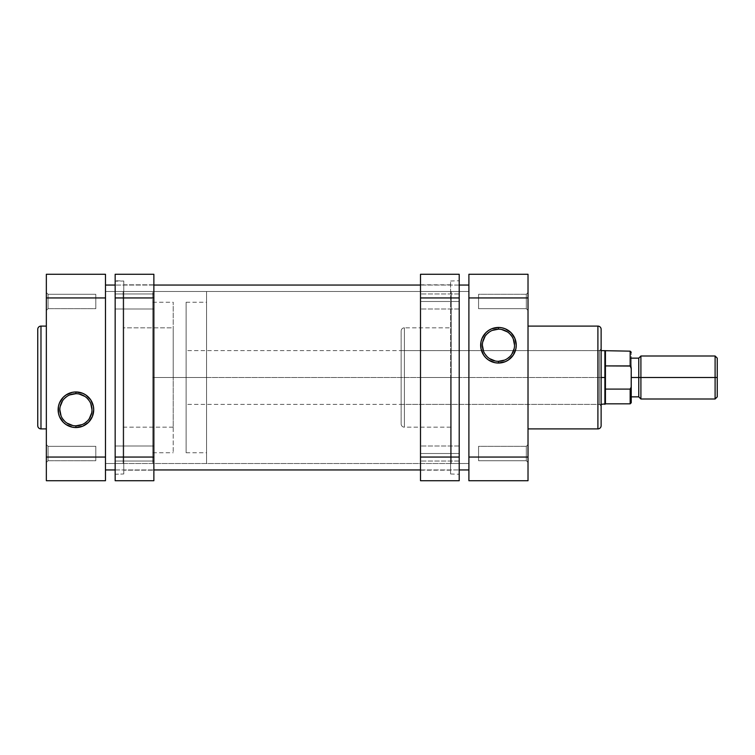 <?xml version="1.0" encoding="UTF-8"?>
<svg xmlns="http://www.w3.org/2000/svg" width="755" height="755" viewBox="0 0 755 755"><rect width="100%" height="100%" fill="white"/><g stroke="black" fill="none" stroke-linecap="round" stroke-linejoin="round"><path stroke-width="0.57" stroke-dasharray="3.77 2.83" d="M48.075 294.28L48.075 308.691L46.348 310.409L46.348 292.562L48.075 294.28L48.075 308.691L46.348 310.409L46.348 292.562L48.075 294.28L95.809 294.28L95.809 308.691L48.075 308.691L48.075 294.28L95.809 294.28L95.809 308.691L48.075 308.691L48.075 294.28L48.075 308.691L95.809 308.691L95.809 294.28L48.075 294.28L48.075 308.691L95.809 308.691L95.809 294.28L95.809 308.691L95.809 294.28L48.075 294.28L46.348 292.562L46.348 310.409L46.348 292.732L46.348 310.409L48.075 308.691L48.075 294.28L46.348 292.562L46.348 310.409L48.075 308.691L48.075 294.28M48.075 446.309L48.075 460.72L46.348 462.438L46.348 444.591L48.075 446.309L48.075 460.72L46.348 462.438L46.348 444.591L48.075 446.309L95.809 446.309L95.809 460.72L48.075 460.72L48.075 446.309L95.809 446.309L95.809 460.72L48.075 460.72L48.075 446.309L48.075 460.72L95.809 460.72L95.809 446.309L48.075 446.309L48.075 460.72L95.809 460.72L95.809 446.309L95.809 460.72L95.809 446.309L48.075 446.309L46.348 444.591L46.348 462.438L46.348 444.761L46.348 462.438L48.075 460.72L48.075 446.309L46.348 444.591L46.348 462.438L48.075 460.72L48.075 446.309M75.915 393.685A16.072 16.072 0 0 0 59.843 409.757A16.072 16.072 0 0 0 75.915 425.829A16.072 16.072 0 0 0 91.987 409.757A16.072 16.072 0 0 0 75.915 393.685L79.058 393.987M105.483 463.513L123.122 463.513L123.122 291.487L105.483 291.487L105.483 463.513L105.483 291.487L123.122 291.487L123.122 463.513L123.122 291.487L123.122 463.513L105.483 463.513L105.483 291.487L105.483 463.513L105.483 291.487L468.893 291.487L468.893 463.513L105.483 463.513L105.483 291.487L105.483 463.513L468.893 463.513L468.893 285.041L468.893 463.098L468.893 291.487L105.483 291.487L105.483 463.513M123.122 427.17L173.216 427.17L173.216 327.83L123.122 327.83L123.122 427.17L123.122 327.83L173.216 327.83L173.216 427.17L173.216 327.83L173.216 427.17L123.122 427.17L123.122 327.83L123.122 427.17M46.348 428.897L46.348 326.103L46.348 428.897M40.978 428.897L40.978 326.103L40.978 428.897M37.75 425.669L37.75 329.331L37.75 425.669M105.483 274.282L105.483 480.718L46.348 480.718L46.348 274.282L105.483 274.282L46.348 274.282L46.348 297.942L105.483 297.942L105.483 457.058L46.348 457.058L46.348 297.942L105.483 297.942L105.483 274.282M46.348 326.103L46.348 428.642L46.348 326.103M46.348 457.058L105.483 457.058L105.483 480.718L46.348 480.718L46.348 457.058M95.809 460.72L95.809 446.309L95.809 460.72M95.809 308.691L95.809 294.28L95.809 308.691M82.068 424.603L84.853 423.121M87.287 421.12L89.279 418.685M91.685 412.891L91.987 409.757M90.77 403.604L89.279 400.82M87.287 398.385L84.853 396.394M69.771 394.903L66.987 396.394M64.553 398.385L62.552 400.82M60.155 406.615L59.843 409.757M61.07 415.901L62.552 418.685M64.553 421.12L66.987 423.121M72.782 425.518L75.915 425.829M459.21 285.041L420.507 285.041L459.21 285.041M153.869 285.041L115.166 285.041L153.869 285.041M468.893 469.959L468.893 285.041L468.893 469.959M115.166 469.959L153.869 469.959L115.166 469.959M420.507 469.959L459.21 469.959L420.507 469.959M105.483 285.041L105.483 469.959L105.483 285.041M599.413 404.378L599.413 350.622L601.131 348.904L601.131 406.096L599.413 404.378L401.15 404.378L401.15 350.622L599.413 350.622L599.413 404.378L599.413 350.622L401.15 350.622L401.15 404.378L599.413 404.378L601.131 406.096L601.131 348.904L601.131 425.669L601.131 329.331L601.131 405.548L601.131 348.904L599.413 350.622L599.413 404.378M526.301 308.691L526.301 294.28L528.019 292.562L528.019 310.409L526.301 308.691L526.301 294.28L528.019 292.562L528.019 310.409L526.301 308.691L478.566 308.691L478.566 294.28L526.301 294.28L526.301 308.691L478.566 308.691L478.566 294.28L526.301 294.28L526.301 308.691L526.301 294.28L478.566 294.28L478.566 308.691L526.301 308.691L526.301 294.28L478.566 294.28L478.566 308.691L478.566 294.28L478.566 308.691L526.301 308.691L528.019 310.409L528.019 292.562L528.019 310.239L528.019 292.562L526.301 294.28L526.301 308.691L528.019 310.409L528.019 292.562L526.301 294.28L526.301 308.691M526.301 460.72L526.301 446.309L528.019 444.591L528.019 462.438L526.301 460.72L526.301 446.309L528.019 444.591L528.019 462.438L526.301 460.72L478.566 460.72L478.566 446.309L526.301 446.309L526.301 460.72L478.566 460.72L478.566 446.309L526.301 446.309L526.301 460.72L526.301 446.309L478.566 446.309L478.566 460.72L526.301 460.72L526.301 446.309L478.566 446.309L478.566 460.72L478.566 446.309L478.566 460.72L526.301 460.72L528.019 462.438L528.019 444.591L528.019 462.268L528.019 444.591L526.301 446.309L526.301 460.72L528.019 462.438L528.019 444.591L526.301 446.309L526.301 460.72M498.451 361.315A16.072 16.072 0 0 0 514.533 345.243A16.072 16.072 0 0 0 498.451 329.171A16.072 16.072 0 0 0 482.379 345.243A16.072 16.072 0 0 0 498.451 361.315L495.318 361.013M401.15 331.049L401.15 423.951A3.228 3.228 0 0 0 404.378 427.17L404.378 327.83A3.228 3.228 0 0 0 401.15 331.049L401.15 423.951L401.15 331.049A3.228 3.228 0 0 1 404.378 327.83L404.378 427.17L451.254 427.17L451.254 327.83L404.378 327.83L451.254 327.83L451.254 427.17L404.378 427.17L404.378 327.83L404.378 427.17A3.228 3.228 0 0 1 401.15 423.951L401.15 331.049M468.893 291.487L451.254 291.487L451.254 463.513L468.893 463.513L468.893 291.487L468.893 463.513L451.254 463.513L451.254 291.487L451.254 463.513L451.254 291.487L468.893 291.487L468.893 463.513L468.893 291.487M528.019 326.103L528.019 428.897L528.019 326.103M597.903 326.103L597.903 428.897L597.903 326.103M401.15 350.622L401.15 404.378L401.15 350.622M451.254 327.83L451.254 427.17L451.254 327.83M468.893 480.718L468.893 274.282L528.019 274.282L528.019 480.718L468.893 480.718L528.019 480.718L528.019 457.058L468.893 457.058L468.893 297.942L528.019 297.942L528.019 457.058L468.893 457.058L468.893 480.718M528.019 428.897L528.019 326.358L528.019 428.897M528.019 297.942L468.893 297.942L468.893 274.282L528.019 274.282L528.019 297.942M478.566 294.28L478.566 308.691L478.566 294.28M478.566 446.309L478.566 460.72L478.566 446.309M492.307 330.397L489.523 331.879M487.088 333.88L485.087 336.315M482.69 342.109L482.379 345.243M483.606 351.396L485.087 354.18M487.088 356.615L489.523 358.606M504.604 360.097L507.388 358.606M509.823 356.615L511.824 354.18M514.221 348.385L514.533 345.243M513.306 339.099L511.824 336.315M509.823 333.88L507.388 331.879M501.594 329.482L498.451 329.171M715.098 377.5L717.25 377.5L717.25 396.856L717.25 377.5L715.098 377.5L715.098 398.999L715.098 377.5L640.91 377.5L640.91 398.999L640.91 377.5L715.098 377.5L715.098 356.001L715.098 377.5M638.768 377.5L640.91 377.5L640.91 356.001L640.91 377.5L638.768 377.5L638.768 396.856L638.768 377.5L631.237 377.5L638.768 377.5L638.768 358.144L638.768 377.5M631.237 370.092L631.237 396.856L631.237 358.144L631.237 377.5L631.237 358.144L631.237 368.619L630.161 365.911L605.434 365.911L605.434 403.84L605.434 389.089L630.161 389.089L630.161 403.84L630.161 389.089L631.237 386.381L631.237 368.619L631.237 402.764L631.237 384.908M604.897 377.5L605.434 377.5L604.897 377.5L604.897 404.378L604.897 377.5L186.126 377.5L186.126 302.236L186.126 377.5L206.549 377.5L152.793 377.5L152.793 302.236L152.793 377.5L206.549 377.5L206.549 463.513L206.549 377.5L186.126 377.5L604.897 377.5L604.897 350.622L604.897 377.5M173.216 377.5L173.216 302.236L173.216 377.5L152.793 377.5L152.793 463.513L152.793 377.5L206.549 377.5L206.549 302.236L206.549 377.5L186.126 377.5L186.126 404.378L186.126 377.5L601.131 377.5L186.126 377.5L186.126 302.236L186.126 452.764L186.126 350.622L186.126 404.378L186.126 377.5L206.549 377.5L206.549 452.764L206.549 291.487L206.549 463.513L206.549 291.487L206.549 377.5L152.793 377.5L152.793 291.487L152.793 463.513L152.793 302.236L152.793 452.764L152.793 377.5L173.216 377.5L173.216 452.764L173.216 377.5M186.126 377.5L186.126 452.764L186.126 377.5M152.793 377.5L152.793 452.764L152.793 377.5M605.434 351.16L605.434 365.911L605.434 351.16M630.161 365.911L630.161 351.16L630.161 365.911L605.434 365.911L605.434 389.089L605.434 365.911L605.434 389.089L605.434 365.911L605.434 389.089L630.161 389.089M717.25 358.144L717.25 377.5L717.25 358.144M631.067 387.928L630.519 388.948M631.199 367.836L631.237 352.236L631.237 368.619L630.519 366.052M631.237 377.5L631.237 381.275L631.237 377.5M459.21 453.51L459.21 461.041L459.21 453.51L420.507 453.51L459.21 453.51L459.21 461.041L459.21 453.51L420.507 453.51L420.507 461.041L420.507 453.51L459.21 453.51L459.21 461.041L459.21 445.988L459.21 461.041L459.21 445.988L459.21 453.51L420.507 453.51L420.507 461.041L420.507 445.988L420.507 461.041L420.507 445.988L420.507 461.041L420.507 453.51L459.21 453.51L459.21 445.988L459.21 453.51L420.507 453.51L420.507 445.988L420.507 453.51L459.21 453.51L459.21 445.988L459.21 453.51M459.21 301.49L459.21 309.012L459.21 301.49L420.507 301.49L459.21 301.49L459.21 309.012L459.21 301.49L420.507 301.49L420.507 309.012L420.507 301.49L459.21 301.49L459.21 293.959L459.21 309.012L459.21 293.959L459.21 301.49L420.507 301.49L420.507 309.012L420.507 293.959L420.507 309.012L420.507 293.959L420.507 309.012L420.507 301.49L459.21 301.49L459.21 293.959L459.21 301.49L420.507 301.49L420.507 293.959L420.507 301.49L459.21 301.49L459.21 293.959L459.21 301.49M450.612 377.5L450.612 473.98L450.612 377.5L459.21 377.5L450.612 377.5L450.612 470.176L450.612 377.5L420.507 377.5L450.612 377.5L420.507 377.5L420.507 470.176L420.507 377.5L450.612 377.5L450.612 284.824L450.612 377.5L459.21 377.5L459.21 480.718L420.507 480.718L420.507 457.058L420.507 480.718L459.21 480.718L459.21 281.2L459.21 457.058L459.21 297.942L420.507 297.942L420.507 457.058L459.21 457.058L420.507 457.058L420.507 274.282L420.507 297.942L459.21 297.942L459.21 274.282L459.21 377.5L450.612 377.5L450.612 281.02L450.612 377.5M420.507 377.5L420.507 284.824L420.507 377.5M420.507 274.282L459.21 274.282L420.507 274.282M459.21 377.5L459.21 280.737L459.21 377.5M420.507 301.49L420.507 293.959L420.507 301.49M420.507 453.51L420.507 445.988L420.507 453.51M115.166 461.041L115.166 445.988L153.869 445.988L153.869 461.041L115.166 461.041L115.166 445.988L153.869 445.988L153.869 461.041L115.166 461.041L115.166 460.465L115.166 461.041L153.869 461.041L153.869 445.988L153.869 461.041L153.869 445.988L153.869 461.041L153.869 445.988L115.166 445.988L115.166 461.041L153.869 461.041L153.869 445.988L115.166 445.988L115.166 461.041M115.166 309.012L115.166 293.959L153.869 293.959L153.869 309.012L115.166 309.012L115.166 293.959L153.869 293.959L153.869 309.012L115.166 309.012L115.166 308.436L115.166 309.012L153.869 309.012L153.869 293.959L153.869 309.012L153.869 293.959L153.869 309.012L153.869 293.959L115.166 293.959L115.166 309.012L153.869 309.012L153.869 293.959L115.166 293.959L115.166 309.012M123.763 281.02L123.763 473.98L115.166 474.263L115.166 280.737L123.763 281.02L115.166 281.2L115.166 274.282L153.869 274.282L153.869 297.942L153.869 274.282L115.166 274.282L115.166 473.8L115.166 297.942L115.166 457.058L153.869 457.058L153.869 297.942L115.166 297.942L153.869 297.942L153.869 480.718L153.869 457.058L115.166 457.058L115.166 480.718L115.166 280.737L115.166 474.263L123.763 473.98L123.763 281.02M123.763 470.176L123.763 284.824L153.869 284.824L153.869 470.176L123.763 470.176L153.869 470.176L153.869 284.824L123.763 284.824L123.763 470.176L123.763 281.483L123.763 470.176M153.869 284.824L153.869 470.176L153.869 284.824M153.869 480.718L115.166 480.718L153.869 480.718M123.763 473.98L123.763 386.956L123.763 473.98M152.793 302.236L173.216 302.236M206.549 463.513L152.793 463.513M186.126 302.236L206.549 302.236M601.131 404.378L186.126 404.378M601.131 350.622L186.126 350.622M186.126 452.764L206.549 452.764M206.549 291.487L152.793 291.487M152.793 452.764L173.216 452.764M459.21 461.041L420.507 461.041L459.21 461.041M459.21 309.012L420.507 309.012L459.21 309.012M450.612 473.98L459.21 474.263M450.612 470.176L420.507 470.176M450.612 284.824L420.507 284.824M450.612 281.02L459.21 280.737M459.21 293.959L420.507 293.959L459.21 293.959M459.21 445.988L420.507 445.988L459.21 445.988"/><path stroke-width="1.13" d="M37.75 329.331L37.75 425.669A3.228 3.228 0 0 0 40.978 428.897L40.978 326.103A3.228 3.228 0 0 0 37.75 329.331L37.75 425.669A3.228 3.228 0 0 0 40.978 428.897L46.348 428.897L40.978 428.897L40.978 326.103L46.348 326.103L40.978 326.103A3.228 3.228 0 0 0 37.75 329.331M75.915 393.685L75.915 391.958A17.79 17.79 0 0 1 93.714 409.757A17.79 17.79 0 0 1 75.915 427.547L82.729 426.197L88.505 422.338L92.355 416.562L93.714 409.757L93.375 406.284L90.713 399.867L85.806 394.959L82.729 393.317L75.915 391.958L72.442 392.307L66.034 394.959L63.335 397.177L59.475 402.943L58.465 406.284L58.465 413.23L59.475 416.562L63.335 422.338L66.034 424.546L72.442 427.207L75.915 427.547L75.915 425.829A16.072 16.072 0 0 0 91.987 409.757A16.072 16.072 0 0 0 75.915 393.685A16.072 16.072 0 0 0 59.843 409.757A16.072 16.072 0 0 0 75.915 425.829L75.915 427.547A17.79 17.79 0 0 1 58.126 409.757A17.79 17.79 0 0 1 75.915 391.958L75.915 393.685A16.072 16.072 0 0 1 91.987 409.757A16.072 16.072 0 0 1 75.915 425.829A16.072 16.072 0 0 1 59.843 409.757A16.072 16.072 0 0 1 75.915 393.685L69.771 394.903M105.483 480.718L105.483 274.282L46.348 274.282L46.348 480.718L105.483 480.718L105.483 457.058L46.348 457.058L46.348 297.942L105.483 297.942L105.483 457.058L46.348 457.058L46.348 480.718L105.483 480.718M46.348 274.282L105.483 274.282L105.483 297.942L46.348 297.942L46.348 274.282M75.915 425.829L82.068 424.603M84.853 423.121L87.287 421.12M89.279 418.685L91.685 412.891M91.987 409.757L90.77 403.604M89.279 400.82L87.287 398.385M84.853 396.394L79.058 393.987M66.987 396.394L64.553 398.385M62.552 400.82L60.155 406.615M59.843 409.757L61.07 415.901M62.552 418.685L64.553 421.12M66.987 423.121L72.782 425.518M468.893 285.041L459.21 285.041L468.893 285.041M420.507 285.041L153.869 285.041L420.507 285.041M115.166 285.041L105.483 285.041L115.166 285.041M105.483 469.959L115.166 469.959L105.483 469.959M153.869 469.959L420.507 469.959L153.869 469.959M459.21 469.959L468.893 469.959L459.21 469.959M498.451 361.315L498.451 363.042A17.79 17.79 0 0 1 480.661 345.243A17.79 17.79 0 0 1 498.451 327.453L491.647 328.802L488.57 330.454L485.871 332.662L482.02 338.438L481.001 341.77L481.001 348.716L483.662 355.133L485.871 357.823L488.57 360.041L494.987 362.693L498.451 363.042L505.265 361.683L508.341 360.041L513.249 355.133L515.91 348.716L516.25 345.243L514.891 338.438L511.041 332.662L505.265 328.802L501.924 327.793L498.451 327.453L498.451 329.171A16.072 16.072 0 0 0 482.379 345.243A16.072 16.072 0 0 0 498.451 361.315A16.072 16.072 0 0 0 514.533 345.243A16.072 16.072 0 0 0 498.451 329.171L498.451 327.453A17.79 17.79 0 0 1 516.25 345.243A17.79 17.79 0 0 1 498.451 363.042L498.451 361.315A16.072 16.072 0 0 1 482.379 345.243A16.072 16.072 0 0 1 498.451 329.171A16.072 16.072 0 0 1 514.533 345.243A16.072 16.072 0 0 1 498.451 361.315L504.604 360.097M601.131 425.669L601.131 329.331A3.228 3.228 0 0 0 597.903 326.103L597.903 428.897A3.228 3.228 0 0 0 601.131 425.669L601.131 329.331A3.228 3.228 0 0 0 597.903 326.103L528.019 326.103L597.903 326.103L597.903 428.897L528.019 428.897L597.903 428.897A3.228 3.228 0 0 0 601.131 425.669M468.893 274.282L468.893 480.718L528.019 480.718L528.019 274.282L468.893 274.282L468.893 297.942L528.019 297.942L528.019 457.058L468.893 457.058L468.893 297.942L528.019 297.942L528.019 274.282L468.893 274.282M528.019 480.718L468.893 480.718L468.893 457.058L528.019 457.058L528.019 480.718M498.451 329.171L492.307 330.397M489.523 331.879L487.088 333.88M485.087 336.315L482.69 342.109M482.379 345.243L483.606 351.396M485.087 354.18L487.088 356.615M489.523 358.606L495.318 361.013M507.388 358.606L509.823 356.615M511.824 354.18L514.221 348.385M514.533 345.243L513.306 339.099M511.824 336.315L509.823 333.88M507.388 331.879L501.594 329.482M715.098 377.5L715.098 398.999L715.098 377.5L638.768 377.5L638.768 396.856L638.768 377.5L631.237 377.5L638.768 377.5L638.768 358.144L638.768 377.5L640.91 377.5L640.91 398.999L640.91 377.5L715.098 377.5L715.098 356.001L715.098 377.5L717.25 377.5L715.098 377.5M717.25 396.856L717.25 358.144L717.25 396.856L715.098 398.999L640.91 398.999L638.768 396.856L631.237 396.856M631.237 384.908L631.237 402.764L630.161 403.84L630.161 389.089L630.161 403.84L605.434 403.84L605.434 377.5L604.897 377.5L604.897 404.378L604.897 377.5L601.131 377.5L604.897 377.5L604.897 350.622L604.897 377.5L605.434 377.5L605.434 351.16L605.434 365.911L630.161 365.911L630.161 351.16L630.161 365.911L631.237 368.619L631.199 387.164L630.161 389.089L605.434 389.089L605.434 403.84L601.131 404.378M717.25 358.144L715.098 356.001L640.91 356.001L640.91 377.5L640.91 356.001L638.768 358.144L631.237 358.144M630.519 366.052L605.434 365.911L605.434 389.089L630.161 389.089L631.199 387.164L630.774 388.655M631.237 402.764L631.237 370.092M631.237 386.381L631.199 387.164M631.237 368.619L631.199 367.836M630.774 366.345L631.067 367.072M459.21 297.942L459.21 274.282L420.507 274.282L420.507 297.942L420.507 274.282L459.21 274.282L459.21 457.058L459.21 297.942L420.507 297.942L459.21 297.942M459.21 480.718L459.21 457.058L420.507 457.058L420.507 297.942L420.507 480.718L420.507 457.058L459.21 457.058L459.21 480.718L420.507 480.718L459.21 480.718M115.166 274.282L115.166 480.718L153.869 480.718L153.869 457.058L153.869 480.718L115.166 480.718L115.166 297.942L153.869 297.942L153.869 457.058L115.166 457.058L153.869 457.058L153.869 274.282L153.869 297.942L115.166 297.942L115.166 274.282L153.869 274.282L115.166 274.282M631.237 352.236L630.161 351.16L601.131 350.622"/></g></svg>

